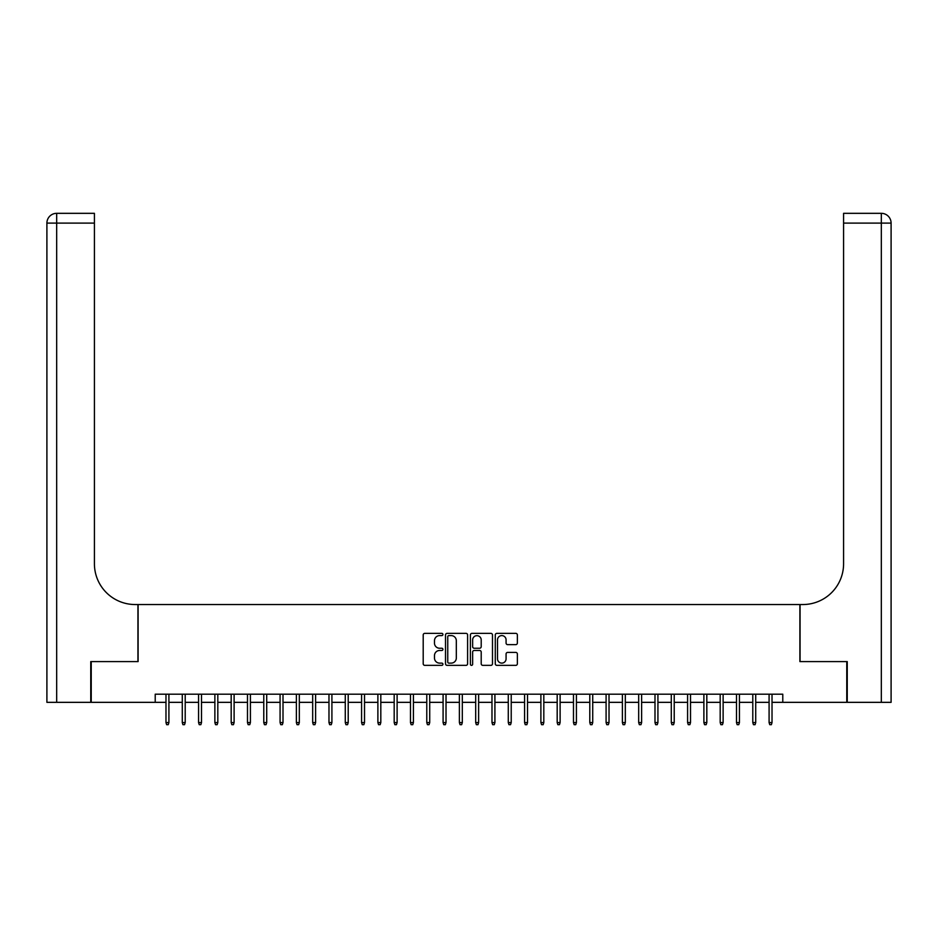 <?xml version="1.0" encoding="UTF-8"?>
<svg xmlns="http://www.w3.org/2000/svg" width="938" height="938" viewBox="0 0 938 938"><rect width="100%" height="100%" fill="white"/><g stroke="black" fill="none" stroke-linecap="round" stroke-linejoin="round"><path stroke-width="1.41" d="M442.924 634.487A1.126 1.126 0 0 0 441.798 633.361L424.797 633.361A1.595 1.595 0 0 0 423.202 634.967L423.202 663.764A1.595 1.595 0 0 0 424.797 665.359L441.798 665.359A1.126 1.126 0 0 0 442.924 664.245A1.126 1.126 0 0 0 441.798 663.119L439.605 663.119A5.124 5.124 0 0 1 434.482 658.007L434.482 655.603A5.124 5.124 0 0 1 439.605 650.48L441.798 650.48A1.126 1.126 0 0 0 442.924 649.366A1.126 1.126 0 0 0 441.798 648.24L439.605 648.24A5.124 5.124 0 0 1 434.482 643.128L434.482 640.724A5.124 5.124 0 0 1 439.605 635.601L441.798 635.601A1.126 1.126 0 0 0 442.924 634.487M515.759 644.64A1.595 1.595 0 0 0 517.366 643.046L517.366 634.967A1.595 1.595 0 0 0 515.759 633.361L496.882 633.361A1.595 1.595 0 0 0 495.276 634.967L495.276 663.764A1.595 1.595 0 0 0 496.882 665.359L515.759 665.359A1.595 1.595 0 0 0 517.366 663.764L517.366 654.009A1.595 1.595 0 0 0 515.759 652.402L507.681 652.402A1.595 1.595 0 0 0 506.074 654.009L506.074 658.839A4.28 4.28 0 0 1 501.795 663.119A4.28 4.28 0 0 1 497.515 658.839L497.515 639.88A4.28 4.28 0 0 1 501.795 635.601A4.28 4.28 0 0 1 506.074 639.88L506.074 643.046A1.595 1.595 0 0 0 507.681 644.64L515.759 644.64M155.216 702.339L91.232 702.339L91.232 661.595L138.097 661.595L138.097 604.541L799.903 604.541L799.903 661.595L846.768 661.595L846.768 702.339L782.784 702.339L782.784 694.19L155.216 694.19L155.216 702.339L165.979 702.339M467.605 634.967A1.595 1.595 0 0 0 465.998 633.361L447.121 633.361A1.595 1.595 0 0 0 445.515 634.967L445.515 663.764A1.595 1.595 0 0 0 447.121 665.359L465.998 665.359A1.595 1.595 0 0 0 467.605 663.764L467.605 634.967M472.002 633.361L490.879 633.361A1.595 1.595 0 0 1 492.485 634.967L492.485 663.764A1.595 1.595 0 0 1 490.879 665.359L482.8 665.359A1.595 1.595 0 0 1 481.206 663.764L481.206 652.086A1.595 1.595 0 0 0 479.599 650.48L474.241 650.48A1.595 1.595 0 0 0 472.635 652.086L472.635 664.245A1.126 1.126 0 0 1 471.521 665.359A1.126 1.126 0 0 1 470.395 664.245L470.395 634.967A1.595 1.595 0 0 1 472.002 633.361M168.91 702.339L182.277 702.339M185.208 702.339L198.575 702.339M201.506 702.339L214.872 702.339M217.815 702.339L231.182 702.339M234.113 702.339L247.48 702.339M250.411 702.339L263.777 702.339M266.709 702.339L280.075 702.339M283.006 702.339L296.373 702.339M299.316 702.339L312.682 702.339M315.614 702.339L328.98 702.339M331.911 702.339L345.278 702.339M348.209 702.339L361.576 702.339M364.519 702.339L377.885 702.339M380.816 702.339L394.183 702.339M397.114 702.339L410.481 702.339M413.412 702.339L426.778 702.339M429.721 702.339L443.088 702.339M446.019 702.339L459.386 702.339M462.317 702.339L475.683 702.339M478.615 702.339L491.981 702.339M494.912 702.339L508.279 702.339M511.222 702.339L524.588 702.339M527.519 702.339L540.886 702.339M543.817 702.339L557.184 702.339M560.115 702.339L573.481 702.339M576.424 702.339L589.791 702.339M592.722 702.339L606.089 702.339M609.02 702.339L622.386 702.339M625.318 702.339L638.684 702.339M641.627 702.339L654.994 702.339M657.925 702.339L671.291 702.339M674.223 702.339L687.589 702.339M690.52 702.339L703.887 702.339M706.818 702.339L720.185 702.339M723.128 702.339L736.494 702.339M739.425 702.339L752.792 702.339M755.723 702.339L769.09 702.339M772.021 702.339L782.784 702.339M448.88 635.601A1.126 1.126 0 0 0 447.754 636.726L447.754 662.005A1.126 1.126 0 0 0 448.88 663.119L451.201 663.119A5.124 5.124 0 0 0 456.325 658.007L456.325 640.724A5.124 5.124 0 0 0 451.201 635.601L448.88 635.601M481.206 639.962A4.28 4.28 0 0 0 476.914 635.683A4.28 4.28 0 0 0 472.635 639.962L472.635 646.645A1.595 1.595 0 0 0 474.241 648.24L479.599 648.24A1.595 1.595 0 0 0 481.206 646.645L481.206 639.962M165.979 722.553L166.624 724.675L168.254 724.675L168.91 722.553L165.979 722.553L165.979 694.19M168.91 722.553L168.91 694.19M90.752 661.595L137.933 661.595L137.933 604.541L135.166 604.541A40.756 40.756 0 0 1 94.421 563.785L94.421 223.103L56.679 223.103L56.679 702.339L90.752 702.339L90.752 661.595M56.679 702.339L46.9 702.339L46.9 223.103A9.779 9.779 0 0 1 56.679 213.325L94.421 213.325L94.421 223.103M94.421 213.325L56.679 213.325A9.779 9.779 0 0 0 46.9 223.103L56.679 223.103L56.679 213.325M135.166 604.541A40.756 40.756 0 0 1 94.421 563.785M881.321 702.339L881.321 213.325A9.779 9.779 0 0 1 891.1 223.103L891.1 702.339L847.249 702.339L847.249 661.595L800.067 661.595L800.067 604.541L802.834 604.541A40.756 40.756 0 0 0 843.579 563.785L843.579 213.325L881.321 213.325L843.579 213.325M802.834 604.541A40.756 40.756 0 0 0 843.579 563.785M182.277 722.553L182.922 724.675L184.552 724.675L185.208 722.553L182.277 722.553L182.277 694.19M185.208 722.553L185.208 694.19M198.575 722.553L199.231 724.675L200.861 724.675L201.506 722.553L198.575 722.553L198.575 694.19M201.506 722.553L201.506 694.19M214.872 722.553L215.529 724.675L217.159 724.675L217.815 722.553L214.872 722.553L214.872 694.19M217.815 722.553L217.815 694.19M231.182 722.553L231.827 724.675L233.456 724.675L234.113 722.553L231.182 722.553L231.182 694.19M234.113 722.553L234.113 694.19M247.48 722.553L248.124 724.675L249.754 724.675L250.411 722.553L247.48 722.553L247.48 694.19M250.411 722.553L250.411 694.19M263.777 722.553L264.434 724.675L266.064 724.675L266.709 722.553L263.777 722.553L263.777 694.19M266.709 722.553L266.709 694.19M280.075 722.553L280.732 724.675L282.361 724.675L283.006 722.553L280.075 722.553L280.075 694.19M283.006 722.553L283.006 694.19M296.373 722.553L297.029 724.675L298.659 724.675L299.316 722.553L296.373 722.553L296.373 694.19M299.316 722.553L299.316 694.19M312.682 722.553L313.327 724.675L314.957 724.675L315.614 722.553L312.682 722.553L312.682 694.19M315.614 722.553L315.614 694.19M328.98 722.553L329.637 724.675L331.266 724.675L331.911 722.553L328.98 722.553L328.98 694.19M331.911 722.553L331.911 694.19M345.278 722.553L345.934 724.675L347.564 724.675L348.209 722.553L345.278 722.553L345.278 694.19M348.209 722.553L348.209 694.19M361.576 722.553L362.232 724.675L363.862 724.675L364.519 722.553L361.576 722.553L361.576 694.19M364.519 722.553L364.519 694.19M377.885 722.553L378.53 724.675L380.16 724.675L380.816 722.553L377.885 722.553L377.885 694.19M380.816 722.553L380.816 694.19M394.183 722.553L394.828 724.675L396.457 724.675L397.114 722.553L394.183 722.553L394.183 694.19M397.114 722.553L397.114 694.19M410.481 722.553L411.137 724.675L412.767 724.675L413.412 722.553L410.481 722.553L410.481 694.19M413.412 722.553L413.412 694.19M426.778 722.553L427.435 724.675L429.065 724.675L429.721 722.553L426.778 722.553L426.778 694.19M429.721 722.553L429.721 694.19M443.088 722.553L443.733 724.675L445.362 724.675L446.019 722.553L443.088 722.553L443.088 694.19M446.019 722.553L446.019 694.19M459.386 722.553L460.03 724.675L461.66 724.675L462.317 722.553L459.386 722.553L459.386 694.19M462.317 722.553L462.317 694.19M475.683 722.553L476.34 724.675L477.97 724.675L478.615 722.553L475.683 722.553L475.683 694.19M478.615 722.553L478.615 694.19M491.981 722.553L492.638 724.675L494.267 724.675L494.912 722.553L491.981 722.553L491.981 694.19M494.912 722.553L494.912 694.19M508.279 722.553L508.935 724.675L510.565 724.675L511.222 722.553L508.279 722.553L508.279 694.19M511.222 722.553L511.222 694.19M524.588 722.553L525.233 724.675L526.863 724.675L527.519 722.553L524.588 722.553L524.588 694.19M527.519 722.553L527.519 694.19M540.886 722.553L541.543 724.675L543.172 724.675L543.817 722.553L540.886 722.553L540.886 694.19M543.817 722.553L543.817 694.19M557.184 722.553L557.84 724.675L559.47 724.675L560.115 722.553L557.184 722.553L557.184 694.19M560.115 722.553L560.115 694.19M573.481 722.553L574.138 724.675L575.768 724.675L576.424 722.553L573.481 722.553L573.481 694.19M576.424 722.553L576.424 694.19M589.791 722.553L590.436 724.675L592.066 724.675L592.722 722.553L589.791 722.553L589.791 694.19M592.722 722.553L592.722 694.19M606.089 722.553L606.734 724.675L608.363 724.675L609.02 722.553L606.089 722.553L606.089 694.19M609.02 722.553L609.02 694.19M622.386 722.553L623.043 724.675L624.673 724.675L625.318 722.553L622.386 722.553L622.386 694.19M625.318 722.553L625.318 694.19M638.684 722.553L639.341 724.675L640.971 724.675L641.627 722.553L638.684 722.553L638.684 694.19M641.627 722.553L641.627 694.19M654.994 722.553L655.639 724.675L657.268 724.675L657.925 722.553L654.994 722.553L654.994 694.19M657.925 722.553L657.925 694.19M671.291 722.553L671.936 724.675L673.566 724.675L674.223 722.553L671.291 722.553L671.291 694.19M674.223 722.553L674.223 694.19M687.589 722.553L688.246 724.675L689.876 724.675L690.52 722.553L687.589 722.553L687.589 694.19M690.52 722.553L690.52 694.19M703.887 722.553L704.544 724.675L706.173 724.675L706.818 722.553L703.887 722.553L703.887 694.19M706.818 722.553L706.818 694.19M720.185 722.553L720.841 724.675L722.471 724.675L723.128 722.553L720.185 722.553L720.185 694.19M723.128 722.553L723.128 694.19M736.494 722.553L737.139 724.675L738.769 724.675L739.425 722.553L736.494 722.553L736.494 694.19M739.425 722.553L739.425 694.19M752.792 722.553L753.449 724.675L755.078 724.675L755.723 722.553L752.792 722.553L752.792 694.19M755.723 722.553L755.723 694.19M769.09 722.553L769.746 724.675L771.376 724.675L772.021 722.553L769.09 722.553L769.09 694.19M772.021 722.553L772.021 694.19M891.1 223.103L843.579 223.103"/></g></svg>
